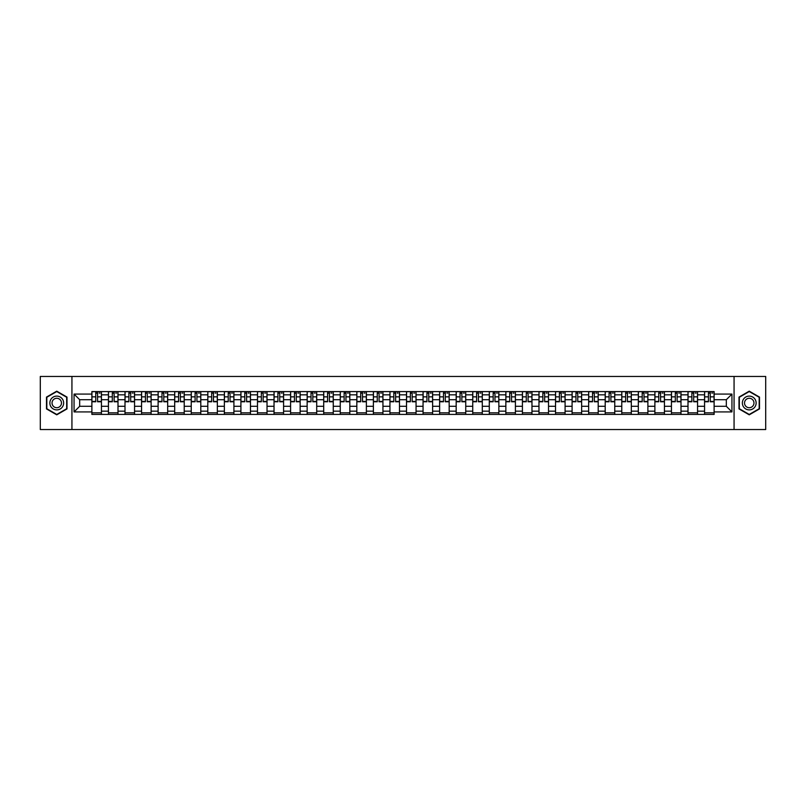 <?xml version="1.0" encoding="UTF-8"?>
<svg xmlns="http://www.w3.org/2000/svg" width="806" height="806" viewBox="0 0 806 806"><rect width="100%" height="100%" fill="white"/><g stroke="black" fill="none" stroke-linecap="round" stroke-linejoin="round"><path stroke-width="1.21" d="M734.065 429.538L765.7 429.538L765.7 376.462L40.3 376.462L40.3 429.538L734.065 429.538L734.065 376.462M108.447 414.415L108.447 394.829L101.435 394.829L101.435 414.415M101.435 394.829L101.435 391.585M108.447 394.829L108.447 391.585M117.998 391.585L117.998 414.415M125.001 414.415L125.001 391.585M134.562 391.585L134.562 414.415M141.564 414.415L141.564 391.585M151.115 391.585L151.115 414.415M158.117 414.415L158.117 391.585M167.678 391.585L167.678 414.415M174.68 414.415L174.68 391.585M184.231 391.585L184.231 414.415M191.244 414.415L191.244 391.585M200.795 391.585L200.795 414.415M207.797 414.415L207.797 391.585M217.348 391.585L217.348 414.415M224.36 414.415L224.36 391.585M233.911 391.585L233.911 414.415M240.913 414.415L240.913 391.585M250.465 391.585L250.465 414.415M257.477 414.415L257.477 391.585M267.028 391.585L267.028 414.415M274.03 414.415L274.03 391.585M283.581 391.585L283.581 414.415M290.593 414.415L290.593 391.585M300.144 391.585L300.144 414.415M307.146 414.415L307.146 391.585M316.708 391.585L316.708 414.415M323.71 414.415L323.71 391.585M333.261 391.585L333.261 414.415M340.263 414.415L340.263 391.585M349.824 391.585L349.824 414.415M356.826 414.415L356.826 391.585M366.377 391.585L366.377 414.415M373.39 414.415L373.39 391.585M382.941 391.585L382.941 414.415M389.943 414.415L389.943 391.585M399.494 391.585L399.494 414.415M406.506 414.415L406.506 391.585M416.057 391.585L416.057 414.415M423.059 414.415L423.059 391.585M432.61 391.585L432.61 414.415M439.623 414.415L439.623 391.585M449.174 391.585L449.174 414.415M456.176 414.415L456.176 391.585M465.737 391.585L465.737 414.415M472.739 414.415L472.739 391.585M482.29 391.585L482.29 414.415M489.292 414.415L489.292 391.585M498.854 391.585L498.854 414.415M505.856 414.415L505.856 391.585M515.407 391.585L515.407 414.415M522.419 414.415L522.419 391.585M531.97 391.585L531.97 414.415M538.972 414.415L538.972 391.585M548.523 391.585L548.523 414.415M555.535 414.415L555.535 391.585M565.087 391.585L565.087 414.415M572.089 414.415L572.089 391.585M581.64 391.585L581.64 414.415M588.652 414.415L588.652 391.585M598.203 391.585L598.203 414.415M605.205 414.415L605.205 391.585M614.756 391.585L614.756 414.415M621.769 414.415L621.769 391.585M631.32 391.585L631.32 414.415M638.322 414.415L638.322 391.585M647.883 391.585L647.883 414.415M654.885 414.415L654.885 391.585M664.436 391.585L664.436 414.415M671.438 414.415L671.438 391.585M680.999 391.585L680.999 414.415M688.002 414.415L688.002 391.585M697.553 391.585L697.553 414.415M704.565 414.415L704.565 391.585M704.565 406.295L697.553 406.295M688.002 406.295L680.999 406.295M671.438 406.295L664.436 406.295M654.885 406.295L647.883 406.295M638.322 406.295L631.32 406.295M621.769 406.295L614.756 406.295M605.205 406.295L598.203 406.295M588.652 406.295L581.64 406.295M572.089 406.295L565.087 406.295M555.535 406.295L548.523 406.295M538.972 406.295L531.97 406.295M522.419 406.295L515.407 406.295M505.856 406.295L498.854 406.295M489.292 406.295L482.29 406.295M472.739 406.295L465.737 406.295M456.176 406.295L449.174 406.295M439.623 406.295L432.61 406.295M423.059 406.295L416.057 406.295M406.506 406.295L399.494 406.295M389.943 406.295L382.941 406.295M373.39 406.295L366.377 406.295M356.826 406.295L349.824 406.295M340.263 406.295L333.261 406.295M323.71 406.295L316.708 406.295M307.146 406.295L300.144 406.295M290.593 406.295L283.581 406.295M274.03 406.295L267.028 406.295M257.477 406.295L250.465 406.295M240.913 406.295L233.911 406.295M224.36 406.295L217.348 406.295M207.797 406.295L200.795 406.295M191.244 406.295L184.231 406.295M174.68 406.295L167.678 406.295M158.117 406.295L151.115 406.295M141.564 406.295L134.562 406.295M125.001 406.295L117.998 406.295M108.447 406.295L101.435 406.295M704.565 399.705L697.553 399.705M688.002 399.705L680.999 399.705M671.438 399.705L664.436 399.705M654.885 399.705L647.883 399.705M638.322 399.705L631.32 399.705M621.769 399.705L614.756 399.705M605.205 399.705L598.203 399.705M588.652 399.705L581.64 399.705M572.089 399.705L565.087 399.705M555.535 399.705L548.523 399.705M538.972 399.705L531.97 399.705M522.419 399.705L515.407 399.705M505.856 399.705L498.854 399.705M489.292 399.705L482.29 399.705M472.739 399.705L465.737 399.705M456.176 399.705L449.174 399.705M439.623 399.705L432.61 399.705M423.059 399.705L416.057 399.705M406.506 399.705L399.494 399.705M389.943 399.705L382.941 399.705M373.39 399.705L366.377 399.705M356.826 399.705L349.824 399.705M340.263 399.705L333.261 399.705M323.71 399.705L316.708 399.705M307.146 399.705L300.144 399.705M290.593 399.705L283.581 399.705M274.03 399.705L267.028 399.705M257.477 399.705L250.465 399.705M240.913 399.705L233.911 399.705M224.36 399.705L217.348 399.705M207.797 399.705L200.795 399.705M191.244 399.705L184.231 399.705M174.68 399.705L167.678 399.705M158.117 399.705L151.115 399.705M141.564 399.705L134.562 399.705M125.001 399.705L117.998 399.705M108.447 399.705L101.435 399.705M79.683 406.295L91.884 406.295L91.884 399.705L79.683 399.705L79.683 406.295L74.051 411.916L74.051 394.084L91.884 394.084L91.884 399.705M714.116 399.705L714.116 406.295L726.317 406.295L726.317 399.705L714.116 399.705L714.116 391.585L91.884 391.585L91.884 394.084M714.116 394.084L731.949 394.084L731.949 411.916L714.116 411.916L714.116 406.295M91.884 406.295L91.884 414.415L714.116 414.415L714.116 411.916M91.884 411.916L74.051 411.916M71.936 429.538L71.936 376.462M66.999 397.086L56.752 391.172L46.506 397.086L46.506 408.914L56.752 414.828L66.999 408.914L66.999 397.086M759.494 397.086L749.248 391.172L739.001 397.086L739.001 408.914L749.248 414.828L759.494 408.914L759.494 397.086M101.435 412.823L91.884 412.823M95.763 393.177L97.566 393.177M117.998 412.823L108.447 412.823M112.316 393.177L114.12 393.177M134.562 412.823L125.001 412.823M128.879 393.177L130.683 393.177M151.115 412.823L141.564 412.823M145.433 393.177L147.246 393.177M167.678 412.823L158.117 412.823M161.996 393.177L163.799 393.177M184.231 412.823L174.68 412.823M178.559 393.177L180.363 393.177M200.795 412.823L191.244 412.823M195.112 393.177L196.916 393.177M217.348 412.823L207.797 412.823M211.676 393.177L213.479 393.177M233.911 412.823L224.36 412.823M228.229 393.177L230.032 393.177M250.465 412.823L240.913 412.823M244.792 393.177L246.596 393.177M267.028 412.823L257.477 412.823M261.346 393.177L263.149 393.177M283.581 412.823L274.03 412.823M277.909 393.177L279.712 393.177M300.144 412.823L290.593 412.823M294.462 393.177L296.265 393.177M316.708 412.823L307.146 412.823M311.025 393.177L312.829 393.177M333.261 412.823L323.71 412.823M327.579 393.177L329.392 393.177M349.824 412.823L340.263 412.823M344.142 393.177L345.945 393.177M366.377 412.823L356.826 412.823M360.705 393.177L362.509 393.177M382.941 412.823L373.39 412.823M377.258 393.177L379.062 393.177M399.494 412.823L389.943 412.823M393.822 393.177L395.625 393.177M416.057 412.823L406.506 412.823M410.375 393.177L412.178 393.177M432.61 412.823L423.059 412.823M426.938 393.177L428.742 393.177M449.174 412.823L439.623 412.823M443.491 393.177L445.295 393.177M465.737 412.823L456.176 412.823M460.055 393.177L461.858 393.177M482.29 412.823L472.739 412.823M476.608 393.177L478.421 393.177M498.854 412.823L489.292 412.823M493.171 393.177L494.975 393.177M515.407 412.823L505.856 412.823M509.735 393.177L511.538 393.177M531.97 412.823L522.419 412.823M526.288 393.177L528.091 393.177M548.523 412.823L538.972 412.823M542.851 393.177L544.655 393.177M565.087 412.823L555.535 412.823M559.404 393.177L561.208 393.177M581.64 412.823L572.089 412.823M575.968 393.177L577.771 393.177M598.203 412.823L588.652 412.823M592.521 393.177L594.324 393.177M614.756 412.823L605.205 412.823M609.084 393.177L610.888 393.177M631.32 412.823L621.769 412.823M625.637 393.177L627.441 393.177M647.883 412.823L638.322 412.823M642.201 393.177L644.004 393.177M664.436 412.823L654.885 412.823M658.754 393.177L660.567 393.177M680.999 412.823L671.438 412.823M675.317 393.177L677.121 393.177M697.553 412.823L688.002 412.823M691.88 393.177L693.684 393.177M714.116 412.823L704.565 412.823M708.434 393.177L710.237 393.177M74.051 394.084L79.683 399.705M726.317 406.295L731.949 411.916M726.317 399.705L731.949 394.084M97.566 401.781L97.566 391.696L101.385 391.696L101.385 401.781L97.566 401.781M95.763 393.076L97.566 393.076M99.158 393.076L100.004 393.076M94.171 391.696L91.944 391.696L91.944 401.781L95.763 401.781L95.763 391.696L99.158 391.696M114.12 401.781L114.12 391.696L117.948 391.696L117.948 401.781L114.12 401.781M112.316 393.076L114.12 393.076M115.721 393.076L116.568 393.076M110.724 391.696L108.498 391.696L108.498 401.781L112.316 401.781L112.316 391.696L115.721 391.696M130.683 401.781L130.683 391.696L134.501 391.696L134.501 401.781L130.683 401.781M128.879 393.076L130.683 393.076M132.275 393.076L133.121 393.076M127.288 391.696L125.061 391.696L125.061 401.781L128.879 401.781L128.879 391.696L132.275 391.696M50.778 406.446A6.901 6.901 0 0 0 60.198 408.974A6.901 6.901 0 0 0 62.727 399.554A6.901 6.901 0 0 0 53.307 397.026A6.901 6.901 0 0 0 50.778 406.446M52.662 405.358A4.725 4.725 0 0 0 59.11 407.09A4.725 4.725 0 0 0 60.843 400.642A4.725 4.725 0 0 0 54.395 398.91A4.725 4.725 0 0 0 52.662 405.358M56.752 391.545L66.676 397.267L66.676 408.733L56.752 414.455L46.829 408.733L46.829 397.267L56.752 391.545M743.273 406.446A6.901 6.901 0 0 0 752.693 408.974A6.901 6.901 0 0 0 755.222 399.554A6.901 6.901 0 0 0 745.802 397.026A6.901 6.901 0 0 0 743.273 406.446M745.157 405.358A4.725 4.725 0 0 0 751.605 407.09A4.725 4.725 0 0 0 753.338 400.642A4.725 4.725 0 0 0 746.89 398.91A4.725 4.725 0 0 0 745.157 405.358M749.248 391.545L759.171 397.267L759.171 408.733L749.248 414.455L739.324 408.733L739.324 397.267L749.248 391.545M147.246 401.781L147.246 391.696L151.065 391.696L151.065 401.781L147.246 401.781M145.433 393.076L147.246 393.076M148.838 393.076L149.684 393.076M143.841 391.696L141.614 391.696L141.614 401.781L145.433 401.781L145.433 391.696L148.838 391.696M163.799 401.781L163.799 391.696L167.618 391.696L167.618 401.781L163.799 401.781M161.996 393.076L163.799 393.076M165.391 393.076L166.238 393.076M160.404 391.696L158.178 391.696L158.178 401.781L161.996 401.781L161.996 391.696L165.391 391.696M180.363 401.781L180.363 391.696L184.181 391.696L184.181 401.781L180.363 401.781M178.559 393.076L180.363 393.076M181.954 393.076L182.801 393.076M176.967 391.696L174.731 391.696L174.731 401.781L178.559 401.781L178.559 391.696L181.954 391.696M196.916 401.781L196.916 391.696L200.734 391.696L200.734 401.781L196.916 401.781M195.112 393.076L196.916 393.076M198.508 393.076L199.364 393.076M193.521 391.696L191.294 391.696L191.294 401.781L195.112 401.781L195.112 391.696L198.508 391.696M213.479 401.781L213.479 391.696L217.298 391.696L217.298 401.781L213.479 401.781M211.676 393.076L213.479 393.076M215.071 393.076L215.917 393.076M210.084 391.696L207.847 391.696L207.847 401.781L211.676 401.781L211.676 391.696L215.071 391.696M230.032 401.781L230.032 391.696L233.861 391.696L233.861 401.781L230.032 401.781M228.229 393.076L230.032 393.076M231.624 393.076L232.481 393.076M226.637 391.696L224.411 391.696L224.411 401.781L228.229 401.781L228.229 391.696L231.624 391.696M246.596 401.781L246.596 391.696L250.414 391.696L250.414 401.781L246.596 401.781M244.792 393.076L246.596 393.076M248.188 393.076L249.034 393.076M243.2 391.696L240.964 391.696L240.964 401.781L244.792 401.781L244.792 391.696L248.188 391.696M263.149 401.781L263.149 391.696L266.977 391.696L266.977 401.781L263.149 401.781M261.346 393.076L263.149 393.076M264.741 393.076L265.597 393.076M259.754 391.696L257.527 391.696L257.527 401.781L261.346 401.781L261.346 391.696L264.741 391.696M279.712 401.781L279.712 391.696L283.531 391.696L283.531 401.781L279.712 401.781M277.909 393.076L279.712 393.076M281.304 393.076L282.15 393.076M276.317 391.696L274.09 391.696L274.09 401.781L277.909 401.781L277.909 391.696L281.304 391.696M296.265 401.781L296.265 391.696L300.094 391.696L300.094 401.781L296.265 401.781M294.462 393.076L296.265 393.076M297.867 393.076L298.714 393.076M292.87 391.696L290.644 391.696L290.644 401.781L294.462 401.781L294.462 391.696L297.867 391.696M312.829 401.781L312.829 391.696L316.647 391.696L316.647 401.781L312.829 401.781M311.025 393.076L312.829 393.076M314.421 393.076L315.267 393.076M309.433 391.696L307.207 391.696L307.207 401.781L311.025 401.781L311.025 391.696L314.421 391.696M329.392 401.781L329.392 391.696L333.21 391.696L333.21 401.781L329.392 401.781M327.579 393.076L329.392 393.076M330.984 393.076L331.83 393.076M325.987 391.696L323.76 391.696L323.76 401.781L327.579 401.781L327.579 391.696L330.984 391.696M345.945 401.781L345.945 391.696L349.764 391.696L349.764 401.781L345.945 401.781M344.142 393.076L345.945 393.076M347.537 393.076L348.383 393.076M342.55 391.696L340.323 391.696L340.323 401.781L344.142 401.781L344.142 391.696L347.537 391.696M362.509 401.781L362.509 391.696L366.327 391.696L366.327 401.781L362.509 401.781M360.705 393.076L362.509 393.076M364.1 393.076L364.947 393.076M359.113 391.696L356.877 391.696L356.877 401.781L360.705 401.781L360.705 391.696L364.1 391.696M379.062 401.781L379.062 391.696L382.89 391.696L382.89 401.781L379.062 401.781M377.258 393.076L379.062 393.076M380.654 393.076L381.51 393.076M375.667 391.696L373.44 391.696L373.44 401.781L377.258 401.781L377.258 391.696L380.654 391.696M395.625 401.781L395.625 391.696L399.444 391.696L399.444 401.781L395.625 401.781M393.822 393.076L395.625 393.076M397.217 393.076L398.063 393.076M392.23 391.696L389.993 391.696L389.993 401.781L393.822 401.781L393.822 391.696L397.217 391.696M412.178 401.781L412.178 391.696L416.007 391.696L416.007 401.781L412.178 401.781M410.375 393.076L412.178 393.076M413.77 393.076L414.627 393.076M408.783 391.696L406.556 391.696L406.556 401.781L410.375 401.781L410.375 391.696L413.77 391.696M428.742 401.781L428.742 391.696L432.56 391.696L432.56 401.781L428.742 401.781M426.938 393.076L428.742 393.076M430.333 393.076L431.18 393.076M425.346 391.696L423.11 391.696L423.11 401.781L426.938 401.781L426.938 391.696L430.333 391.696M445.295 401.781L445.295 391.696L449.123 391.696L449.123 401.781L445.295 401.781M443.491 393.076L445.295 393.076M446.887 393.076L447.743 393.076M441.9 391.696L439.673 391.696L439.673 401.781L443.491 401.781L443.491 391.696L446.887 391.696M461.858 401.781L461.858 391.696L465.677 391.696L465.677 401.781L461.858 401.781M460.055 393.076L461.858 393.076M463.45 393.076L464.296 393.076M458.463 391.696L456.236 391.696L456.236 401.781L460.055 401.781L460.055 391.696L463.45 391.696M478.421 401.781L478.421 391.696L482.24 391.696L482.24 401.781L478.421 401.781M476.608 393.076L478.421 393.076M480.013 393.076L480.86 393.076M475.016 391.696L472.79 391.696L472.79 401.781L476.608 401.781L476.608 391.696L480.013 391.696M494.975 401.781L494.975 391.696L498.793 391.696L498.793 401.781L494.975 401.781M493.171 393.076L494.975 393.076M496.567 393.076L497.413 393.076M491.579 391.696L489.353 391.696L489.353 401.781L493.171 401.781L493.171 391.696L496.567 391.696M511.538 401.781L511.538 391.696L515.356 391.696L515.356 401.781L511.538 401.781M509.735 393.076L511.538 393.076M513.13 393.076L513.976 393.076M508.133 391.696L505.906 391.696L505.906 401.781L509.735 401.781L509.735 391.696L513.13 391.696M528.091 401.781L528.091 391.696L531.91 391.696L531.91 401.781L528.091 401.781M526.288 393.076L528.091 393.076M529.683 393.076L530.529 393.076M524.696 391.696L522.469 391.696L522.469 401.781L526.288 401.781L526.288 391.696L529.683 391.696M544.655 401.781L544.655 391.696L548.473 391.696L548.473 401.781L544.655 401.781M542.851 393.076L544.655 393.076M546.246 393.076L547.093 393.076M541.259 391.696L539.023 391.696L539.023 401.781L542.851 401.781L542.851 391.696L546.246 391.696M561.208 401.781L561.208 391.696L565.036 391.696L565.036 401.781L561.208 401.781M559.404 393.076L561.208 393.076M562.8 393.076L563.656 393.076M557.812 391.696L555.586 391.696L555.586 401.781L559.404 401.781L559.404 391.696L562.8 391.696M577.771 401.781L577.771 391.696L581.589 391.696L581.589 401.781L577.771 401.781M575.968 393.076L577.771 393.076M579.363 393.076L580.209 393.076M574.376 391.696L572.139 391.696L572.139 401.781L575.968 401.781L575.968 391.696L579.363 391.696M594.324 401.781L594.324 391.696L598.153 391.696L598.153 401.781L594.324 401.781M592.521 393.076L594.324 393.076M595.916 393.076L596.772 393.076M590.929 391.696L588.702 391.696L588.702 401.781L592.521 401.781L592.521 391.696L595.916 391.696M610.888 401.781L610.888 391.696L614.706 391.696L614.706 401.781L610.888 401.781M609.084 393.076L610.888 393.076M612.479 393.076L613.326 393.076M607.492 391.696L605.266 391.696L605.266 401.781L609.084 401.781L609.084 391.696L612.479 391.696M627.441 401.781L627.441 391.696L631.269 391.696L631.269 401.781L627.441 401.781M625.637 393.076L627.441 393.076M629.033 393.076L629.889 393.076M624.046 391.696L621.819 391.696L621.819 401.781L625.637 401.781L625.637 391.696L629.033 391.696M644.004 401.781L644.004 391.696L647.822 391.696L647.822 401.781L644.004 401.781M642.201 393.076L644.004 393.076M645.596 393.076L646.442 393.076M640.609 391.696L638.382 391.696L638.382 401.781L642.201 401.781L642.201 391.696L645.596 391.696M660.567 401.781L660.567 391.696L664.386 391.696L664.386 401.781L660.567 401.781M658.754 393.076L660.567 393.076M662.159 393.076L663.006 393.076M657.162 391.696L654.935 391.696L654.935 401.781L658.754 401.781L658.754 391.696L662.159 391.696M677.121 401.781L677.121 391.696L680.939 391.696L680.939 401.781L677.121 401.781M675.317 393.076L677.121 393.076M678.712 393.076L679.559 393.076M673.725 391.696L671.499 391.696L671.499 401.781L675.317 401.781L675.317 391.696L678.712 391.696M693.684 401.781L693.684 391.696L697.502 391.696L697.502 401.781L693.684 401.781M691.88 393.076L693.684 393.076M695.276 393.076L696.122 393.076M690.279 391.696L688.052 391.696L688.052 401.781L691.88 401.781L691.88 391.696L695.276 391.696M710.237 401.781L710.237 391.696L714.056 391.696L714.056 401.781L710.237 401.781M708.434 393.076L710.237 393.076M711.829 393.076L712.675 393.076M706.842 391.696L704.615 391.696L704.615 401.781L708.434 401.781L708.434 391.696L711.829 391.696M688.002 394.829L680.999 394.829M671.438 394.829L664.436 394.829M654.885 394.829L647.883 394.829M638.322 394.829L631.32 394.829M621.769 394.829L614.756 394.829M605.205 394.829L598.203 394.829M588.652 394.829L581.64 394.829M572.089 394.829L565.087 394.829M555.535 394.829L548.523 394.829M538.972 394.829L531.97 394.829M522.419 394.829L515.407 394.829M505.856 394.829L498.854 394.829M489.292 394.829L482.29 394.829M472.739 394.829L465.737 394.829M456.176 394.829L449.174 394.829M439.623 394.829L432.61 394.829M423.059 394.829L416.057 394.829M406.506 394.829L399.494 394.829M389.943 394.829L382.941 394.829M373.39 394.829L366.377 394.829M356.826 394.829L349.824 394.829M340.263 394.829L333.261 394.829M323.71 394.829L316.708 394.829M307.146 394.829L300.144 394.829M290.593 394.829L283.581 394.829M274.03 394.829L267.028 394.829M257.477 394.829L250.465 394.829M240.913 394.829L233.911 394.829M224.36 394.829L217.348 394.829M207.797 394.829L200.795 394.829M191.244 394.829L184.231 394.829M174.68 394.829L167.678 394.829M158.117 394.829L151.115 394.829M141.564 394.829L134.562 394.829M125.001 394.829L117.998 394.829M704.565 394.829L697.553 394.829M688.002 411.171L680.999 411.171M671.438 411.171L664.436 411.171M654.885 411.171L647.883 411.171M638.322 411.171L631.32 411.171M621.769 411.171L614.756 411.171M605.205 411.171L598.203 411.171M588.652 411.171L581.64 411.171M572.089 411.171L565.087 411.171M555.535 411.171L548.523 411.171M538.972 411.171L531.97 411.171M522.419 411.171L515.407 411.171M505.856 411.171L498.854 411.171M489.292 411.171L482.29 411.171M472.739 411.171L465.737 411.171M456.176 411.171L449.174 411.171M439.623 411.171L432.61 411.171M423.059 411.171L416.057 411.171M406.506 411.171L399.494 411.171M389.943 411.171L382.941 411.171M373.39 411.171L366.377 411.171M356.826 411.171L349.824 411.171M340.263 411.171L333.261 411.171M323.71 411.171L316.708 411.171M307.146 411.171L300.144 411.171M290.593 411.171L283.581 411.171M274.03 411.171L267.028 411.171M257.477 411.171L250.465 411.171M240.913 411.171L233.911 411.171M224.36 411.171L217.348 411.171M207.797 411.171L200.795 411.171M191.244 411.171L184.231 411.171M174.68 411.171L167.678 411.171M158.117 411.171L151.115 411.171M141.564 411.171L134.562 411.171M125.001 411.171L117.998 411.171M108.447 411.171L101.435 411.171M704.565 411.171L697.553 411.171M97.566 401.418L101.385 401.418M97.566 396.854L101.385 396.854M91.944 401.418L95.763 401.418M91.944 396.854L95.763 396.854M114.12 401.418L117.948 401.418M114.12 396.854L117.948 396.854M108.498 401.418L112.316 401.418M108.498 396.854L112.316 396.854M130.683 401.418L134.501 401.418M130.683 396.854L134.501 396.854M125.061 401.418L128.879 401.418M125.061 396.854L128.879 396.854M147.246 401.418L151.065 401.418M147.246 396.854L151.065 396.854M141.614 401.418L145.433 401.418M141.614 396.854L145.433 396.854M163.799 401.418L167.618 401.418M163.799 396.854L167.618 396.854M158.178 401.418L161.996 401.418M158.178 396.854L161.996 396.854M180.363 401.418L184.181 401.418M180.363 396.854L184.181 396.854M174.731 401.418L178.559 401.418M174.731 396.854L178.559 396.854M196.916 401.418L200.734 401.418M196.916 396.854L200.734 396.854M191.294 401.418L195.112 401.418M191.294 396.854L195.112 396.854M213.479 401.418L217.298 401.418M213.479 396.854L217.298 396.854M207.847 401.418L211.676 401.418M207.847 396.854L211.676 396.854M230.032 401.418L233.861 401.418M230.032 396.854L233.861 396.854M224.411 401.418L228.229 401.418M224.411 396.854L228.229 396.854M246.596 401.418L250.414 401.418M246.596 396.854L250.414 396.854M240.964 401.418L244.792 401.418M240.964 396.854L244.792 396.854M263.149 401.418L266.977 401.418M263.149 396.854L266.977 396.854M257.527 401.418L261.346 401.418M257.527 396.854L261.346 396.854M279.712 401.418L283.531 401.418M279.712 396.854L283.531 396.854M274.09 401.418L277.909 401.418M274.09 396.854L277.909 396.854M296.265 401.418L300.094 401.418M296.265 396.854L300.094 396.854M290.644 401.418L294.462 401.418M290.644 396.854L294.462 396.854M312.829 401.418L316.647 401.418M312.829 396.854L316.647 396.854M307.207 401.418L311.025 401.418M307.207 396.854L311.025 396.854M329.392 401.418L333.21 401.418M329.392 396.854L333.21 396.854M323.76 401.418L327.579 401.418M323.76 396.854L327.579 396.854M345.945 401.418L349.764 401.418M345.945 396.854L349.764 396.854M340.323 401.418L344.142 401.418M340.323 396.854L344.142 396.854M362.509 401.418L366.327 401.418M362.509 396.854L366.327 396.854M356.877 401.418L360.705 401.418M356.877 396.854L360.705 396.854M379.062 401.418L382.89 401.418M379.062 396.854L382.89 396.854M373.44 401.418L377.258 401.418M373.44 396.854L377.258 396.854M395.625 401.418L399.444 401.418M395.625 396.854L399.444 396.854M389.993 401.418L393.822 401.418M389.993 396.854L393.822 396.854M412.178 401.418L416.007 401.418M412.178 396.854L416.007 396.854M406.556 401.418L410.375 401.418M406.556 396.854L410.375 396.854M428.742 401.418L432.56 401.418M428.742 396.854L432.56 396.854M423.11 401.418L426.938 401.418M423.11 396.854L426.938 396.854M445.295 401.418L449.123 401.418M445.295 396.854L449.123 396.854M439.673 401.418L443.491 401.418M439.673 396.854L443.491 396.854M461.858 401.418L465.677 401.418M461.858 396.854L465.677 396.854M456.236 401.418L460.055 401.418M456.236 396.854L460.055 396.854M478.421 401.418L482.24 401.418M478.421 396.854L482.24 396.854M472.79 401.418L476.608 401.418M472.79 396.854L476.608 396.854M494.975 401.418L498.793 401.418M494.975 396.854L498.793 396.854M489.353 401.418L493.171 401.418M489.353 396.854L493.171 396.854M511.538 401.418L515.356 401.418M511.538 396.854L515.356 396.854M505.906 401.418L509.735 401.418M505.906 396.854L509.735 396.854M528.091 401.418L531.91 401.418M528.091 396.854L531.91 396.854M522.469 401.418L526.288 401.418M522.469 396.854L526.288 396.854M544.655 401.418L548.473 401.418M544.655 396.854L548.473 396.854M539.023 401.418L542.851 401.418M539.023 396.854L542.851 396.854M561.208 401.418L565.036 401.418M561.208 396.854L565.036 396.854M555.586 401.418L559.404 401.418M555.586 396.854L559.404 396.854M577.771 401.418L581.589 401.418M577.771 396.854L581.589 396.854M572.139 401.418L575.968 401.418M572.139 396.854L575.968 396.854M594.324 401.418L598.153 401.418M594.324 396.854L598.153 396.854M588.702 401.418L592.521 401.418M588.702 396.854L592.521 396.854M610.888 401.418L614.706 401.418M610.888 396.854L614.706 396.854M605.266 401.418L609.084 401.418M605.266 396.854L609.084 396.854M627.441 401.418L631.269 401.418M627.441 396.854L631.269 396.854M621.819 401.418L625.637 401.418M621.819 396.854L625.637 396.854M644.004 401.418L647.822 401.418M644.004 396.854L647.822 396.854M638.382 401.418L642.201 401.418M638.382 396.854L642.201 396.854M660.567 401.418L664.386 401.418M660.567 396.854L664.386 396.854M654.935 401.418L658.754 401.418M654.935 396.854L658.754 396.854M677.121 401.418L680.939 401.418M677.121 396.854L680.939 396.854M671.499 401.418L675.317 401.418M671.499 396.854L675.317 396.854M693.684 401.418L697.502 401.418M693.684 396.854L697.502 396.854M688.052 401.418L691.88 401.418M688.052 396.854L691.88 396.854M710.237 401.418L714.056 401.418M710.237 396.854L714.056 396.854M704.615 401.418L708.434 401.418M704.615 396.854L708.434 396.854"/></g></svg>

